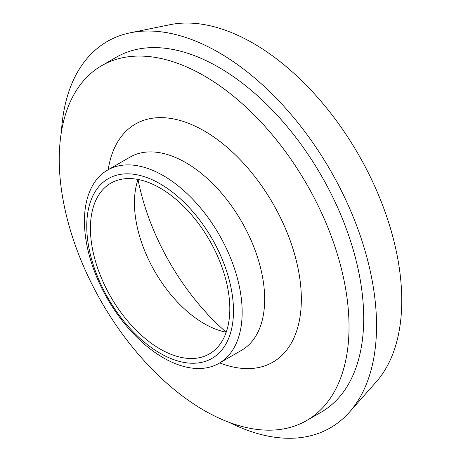 <?xml version="1.0" encoding="UTF-8"?>
<svg xmlns="http://www.w3.org/2000/svg" width="461" height="461" viewBox="0 0 461 461"><rect width="100%" height="100%" fill="white"/><g stroke="black" fill="none" stroke-linecap="round" stroke-linejoin="round"><path stroke-width="0.69" d="M349.029 326.774A204.909 118.304 -120 0 0 259.589 120.563A204.909 118.304 -120 0 0 101.685 65.664A204.909 118.304 -120 0 0 101.685 302.272A204.909 118.304 -120 0 0 306.594 420.582A204.909 118.304 -120 0 0 349.029 326.774M242.163 312.235A111.533 64.396 -120 0 0 193.476 199.993A111.533 64.396 -120 0 0 107.528 170.109A111.533 64.396 -120 0 0 107.528 298.895A111.533 64.396 -120 0 0 219.061 363.291A111.533 64.396 -120 0 0 242.163 312.235M138.035 179.456A171.192 98.838 -120 0 0 226.224 332.202A98.562 56.905 -120 0 1 204.137 323.599A98.562 56.905 -120 0 1 134.445 202.88A98.562 56.905 -120 0 1 138.035 179.456M229.134 422.351A223.066 128.786 -120 0 0 349.455 412.134L376.251 381.864A210.014 121.255 -120 0 0 401.756 300.503A210.014 121.255 -120 0 0 322.879 103.506A210.014 121.255 -120 0 0 170.04 24.692L130.428 32.766A223.066 128.786 -120 0 0 61.417 131.858M349.455 412.134A223.066 128.786 -120 0 0 376.545 325.714A223.066 128.786 -120 0 0 292.77 116.477A223.066 128.786 -120 0 0 130.428 32.766M306.594 420.582L321.265 412.111A204.909 118.304 -120 0 0 363.706 318.303A204.909 118.304 -120 0 0 274.26 112.092A204.909 118.304 -120 0 0 116.356 57.193L101.685 65.664M233.485 310.893A103.754 59.901 -120 0 0 123.439 173.993A103.754 59.901 -120 0 0 123.439 320.723A103.754 59.901 -120 0 0 233.485 310.893M229.814 308.772A98.562 56.905 -120 0 0 186.791 209.582A98.562 56.905 -120 0 0 110.836 183.178A98.562 56.905 -120 0 0 110.836 296.988A98.562 56.905 -120 0 0 209.403 353.892A98.562 56.905 -120 0 0 229.814 308.772M219.724 362.911A137.47 79.367 -120 0 0 301.344 299.241A137.47 79.367 -120 0 0 211.956 135.753A137.47 79.367 -120 0 0 108.191 169.729M107.528 170.109L130.031 157.12A111.533 64.396 60 0 1 215.984 187.005A111.533 64.396 60 0 1 264.666 299.241A111.533 64.396 60 0 1 241.564 350.302L219.061 363.291"/></g></svg>
